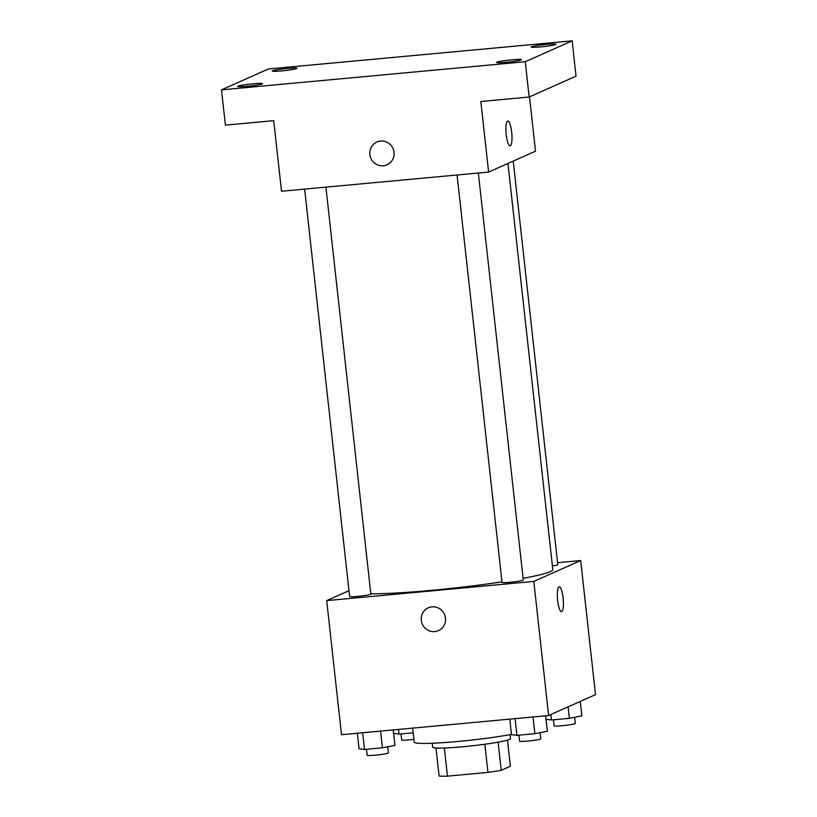 <?xml version="1.0" encoding="UTF-8"?>
<svg xmlns="http://www.w3.org/2000/svg" width="817" height="817" viewBox="0 0 817 817"><rect width="100%" height="100%" fill="white"/><g stroke="black" fill="none" stroke-linecap="round" stroke-linejoin="round"><path stroke-width="1.23" d="M507.51 740.12L510.39 766.223L501.219 770.308A38.256 2.87 -6.3 0 1 487.963 772.402L447.45 776.15A38.256 2.87 -6.3 0 1 439.086 776.058L435.992 748.015M444.346 748.015L447.45 776.15M484.849 744.236L487.963 772.402M510.114 734.646L510.554 738.619A39.165 2.941 173.7 0 1 463.025 746.738A39.165 2.941 173.7 0 1 432.693 747.208L432.254 743.235M498.115 742.173L501.219 770.308M412.677 728.121L414.219 742.102A56.965 4.279 -6.3 0 0 449.769 742.163A56.965 4.279 -6.3 0 0 511.452 734.391M557.572 562.699L580.693 560.554L595.501 694.654L548.615 715.529L341.516 734.708L326.708 600.607L348.971 590.691M580.693 560.554L533.807 581.428L548.615 715.529M533.807 581.428L326.708 600.607M438.443 630.632A12.459 12.092 66 0 1 421.296 620.369A12.459 12.092 66 0 1 444.428 614.323A12.459 12.092 66 0 1 438.443 630.632A12.459 12.092 66 0 1 421.296 620.369A12.459 12.092 66 0 1 428.312 607.858M370.816 593.806A99.694 7.476 -6.3 0 0 501.985 581.847M523.094 578.334A99.694 7.476 -6.3 0 0 552.792 569.643L507.949 163.461M552.384 565.967A10.682 0.797 -6.3 0 0 557.786 564.67L513.229 161.112M457.071 174.991L502.047 582.378A10.682 0.797 -6.3 0 0 512.749 582A10.682 0.797 -6.3 0 0 523.278 580.029L478.343 173.02M304.639 189.105L349.615 596.492A10.682 0.797 -6.3 0 0 360.317 596.114A10.682 0.797 -6.3 0 0 370.847 594.143L325.912 187.134M559.216 586.82A12.459 2.839 -95.3 0 1 563.148 598.493A12.459 2.839 -95.3 0 1 561.728 611.576A12.459 2.839 -95.3 0 1 561.514 611.637A12.459 2.839 -95.3 0 1 557.541 599.484A12.459 2.839 -95.3 0 1 559.216 586.81A12.459 2.839 -95.3 0 1 563.158 598.483A12.459 2.839 -95.3 0 1 561.728 611.576A12.459 2.839 -95.3 0 1 561.514 611.637M488.617 172.07L281.518 191.239L273.726 120.661L225.4 125.134L221.499 89.85L268.385 68.975L572.135 40.85L576.036 76.144L529.15 97.019L480.825 101.492L488.617 172.07L535.503 151.196L529.498 96.855M572.135 40.85L525.249 61.724L529.15 97.019M525.249 61.724L221.499 89.85M369.866 154.546A12.459 12.092 66 0 1 392.997 148.5A12.459 12.092 66 0 1 387.013 164.809A12.459 12.092 66 0 1 369.866 154.546M507.786 120.987A12.459 2.839 -95.3 0 1 511.718 132.66A12.459 2.839 -95.3 0 1 510.298 145.753A12.459 2.839 -95.3 0 1 510.094 145.804A12.459 2.839 -95.3 0 1 506.111 133.661A12.459 2.839 -95.3 0 1 507.796 120.987A12.459 2.839 -95.3 0 1 511.728 132.66A12.459 2.839 -95.3 0 1 510.308 145.753A12.459 2.839 -95.3 0 1 510.084 145.804M387.023 164.809A12.459 12.092 66 0 1 369.866 154.536A12.459 12.092 66 0 1 376.882 142.035M540.772 46.896A12.459 0.94 173.7 0 1 531.121 47.049A12.459 0.94 173.7 0 1 546.246 44.465A12.459 0.94 173.7 0 1 555.897 44.312A12.459 0.94 173.7 0 1 540.772 46.896M281.896 70.865A12.459 0.94 173.7 0 1 272.245 71.018A12.459 0.94 173.7 0 1 287.37 68.434A12.459 0.94 173.7 0 1 297.02 68.281A12.459 0.94 173.7 0 1 281.896 70.865M247.388 86.234A12.459 0.94 173.7 0 1 237.737 86.377A12.459 0.94 173.7 0 1 252.861 83.794A12.459 0.94 173.7 0 1 262.512 83.651A12.459 0.94 173.7 0 1 247.388 86.234M506.274 62.266A12.459 0.94 173.7 0 1 496.624 62.409A12.459 0.94 173.7 0 1 511.738 59.825A12.459 0.94 173.7 0 1 521.389 59.682A12.459 0.94 173.7 0 1 506.274 62.266M413.188 732.778L399.013 734.095L393.59 733.37M398.492 729.428L399.013 734.095M400.994 733.911L401.658 739.926A10.682 0.797 -6.3 0 0 413.923 739.375M580.254 701.446L581.857 715.927L569.378 718.327L551.434 719.981L546.022 719.256M568.111 706.848L569.378 718.327M550.832 714.538L551.434 719.981M553.415 719.797L554.079 725.813A10.682 0.797 -6.3 0 0 564.792 725.445A10.682 0.797 -6.3 0 0 575.321 723.474L574.637 717.316M393.212 729.918L394.917 745.4L382.438 747.8L364.505 749.455L359.051 748.719L357.346 733.237M380.589 731.082L382.438 747.8M362.656 732.747L364.505 749.455M366.486 749.271L367.15 755.296A10.682 0.797 -6.3 0 0 377.852 754.918A10.682 0.797 -6.3 0 0 388.381 752.947L387.707 746.789M545.644 715.804L547.349 731.286L534.869 733.686L516.936 735.351L511.483 734.616L509.767 719.123M533.021 716.979L534.869 733.686M515.088 718.633L516.936 735.351M518.918 735.167L519.581 741.182A10.682 0.797 -6.3 0 0 530.284 740.805A10.682 0.797 -6.3 0 0 540.813 738.834L540.129 732.675"/></g></svg>
